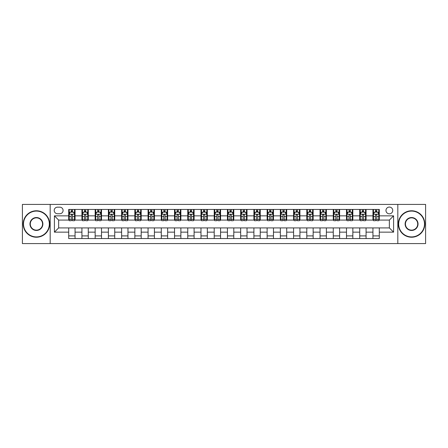 <?xml version="1.0" encoding="UTF-8"?>
<svg xmlns="http://www.w3.org/2000/svg" width="448" height="448" viewBox="0 0 448 448"><rect width="100%" height="100%" fill="white"/><g stroke="black" fill="none" stroke-linecap="round" stroke-linejoin="round"><path stroke-width="0.67" d="M389.357 207.066A3.388 3.388 0 0 0 385.969 210.454A3.388 3.388 0 0 0 389.357 213.842A3.388 3.388 0 0 0 392.739 210.454A3.388 3.388 0 0 0 389.357 207.066M397.818 243.578L425.6 243.578L425.6 204.422L397.818 204.422L397.818 243.578L50.182 243.578L50.182 204.422L22.4 204.422L22.4 243.578L50.182 243.578M57.484 213.735L59.808 213.735A3.282 3.282 0 0 0 63.09 210.454A3.282 3.282 0 0 0 59.808 207.172L57.484 207.172A3.282 3.282 0 0 0 54.202 210.454A3.282 3.282 0 0 0 57.484 213.735M397.818 204.422L50.182 204.422M68.701 232.148L54.415 232.148L54.415 215.852L68.701 215.852L68.701 220.086L58.643 220.086L58.643 227.914L68.701 227.914L68.701 238.549L379.299 238.549L379.299 227.914L389.357 227.914L389.357 220.086L379.299 220.086L379.299 215.852L393.585 215.852L393.585 232.148L379.299 232.148M379.299 215.852L379.299 209.451L68.701 209.451L68.701 215.852M372.949 209.451L372.949 220.086L373.481 220.086M375.491 220.086L376.762 220.086M378.773 220.086L379.299 220.086M372.949 220.086L365.546 220.086M359.722 209.451L359.722 220.086L360.254 220.086M362.264 220.086L363.535 220.086M359.722 220.086L352.313 220.086M346.494 209.451L346.494 220.086L347.026 220.086M349.037 220.086L350.302 220.086M346.494 220.086L339.086 220.086M333.267 209.451L333.267 220.086L333.794 220.086M335.804 220.086L337.075 220.086M333.267 220.086L325.858 220.086M320.04 209.451L320.04 220.086L320.566 220.086M322.577 220.086L323.848 220.086M320.04 220.086L312.631 220.086M306.807 209.451L306.807 220.086L307.339 220.086M309.35 220.086L310.621 220.086M306.807 220.086L299.404 220.086M293.58 209.451L293.58 220.086L294.112 220.086M296.122 220.086L297.394 220.086M293.58 220.086L286.171 220.086M280.353 209.451L280.353 220.086L280.879 220.086M282.895 220.086L284.161 220.086M280.353 220.086L272.944 220.086M267.126 209.451L267.126 220.086L267.652 220.086M269.662 220.086L270.934 220.086M267.126 220.086L259.717 220.086M253.898 209.451L253.898 220.086L254.425 220.086M256.435 220.086L257.706 220.086M253.898 220.086L246.49 220.086M240.666 209.451L240.666 220.086L241.198 220.086M243.208 220.086L244.479 220.086M240.666 220.086L233.262 220.086M227.438 209.451L227.438 220.086L227.97 220.086M229.981 220.086L231.246 220.086M227.438 220.086L220.03 220.086M214.211 209.451L214.211 220.086L214.738 220.086M216.754 220.086L218.019 220.086M214.211 220.086L206.802 220.086M200.984 209.451L200.984 220.086L201.51 220.086M203.521 220.086L204.792 220.086M200.984 220.086L193.575 220.086M187.757 209.451L187.757 220.086L188.283 220.086M190.294 220.086L191.565 220.086M187.757 220.086L180.348 220.086M174.524 209.451L174.524 220.086L175.056 220.086M177.066 220.086L178.338 220.086M174.524 220.086L167.121 220.086M161.297 209.451L161.297 220.086L161.829 220.086M163.839 220.086L165.105 220.086M161.297 220.086L153.888 220.086M148.07 209.451L148.07 220.086L148.596 220.086M150.606 220.086L151.878 220.086M148.07 220.086L140.661 220.086M134.842 209.451L134.842 220.086L135.369 220.086M137.379 220.086L138.65 220.086M134.842 220.086L127.434 220.086M121.615 209.451L121.615 220.086L122.142 220.086M124.152 220.086L125.423 220.086M121.615 220.086L114.206 220.086M108.382 209.451L108.382 220.086L108.914 220.086M110.925 220.086L112.196 220.086M108.382 220.086L100.974 220.086M95.155 209.451L95.155 220.086L95.687 220.086M97.698 220.086L98.963 220.086M95.155 220.086L87.746 220.086M81.928 209.451L81.928 220.086L82.454 220.086M84.465 220.086L85.736 220.086M81.928 220.086L74.519 220.086M68.701 220.086L69.227 220.086M71.238 220.086L72.509 220.086M68.701 227.914L75.051 227.914L75.051 238.549M379.299 227.914L75.051 227.914M75.051 209.451L75.051 220.086M68.701 212.094L69.227 212.094M71.238 212.094L72.509 212.094M74.519 212.094L75.051 212.094M68.701 235.906L75.051 235.906M81.928 227.914L81.928 238.549M88.278 209.451L88.278 220.086M81.928 212.094L82.454 212.094M84.465 212.094L85.736 212.094M87.746 212.094L88.278 212.094M88.278 227.914L88.278 238.549M81.928 235.906L88.278 235.906M95.155 227.914L95.155 238.549M101.506 227.914L101.506 238.549M95.155 235.906L101.506 235.906M101.506 209.451L101.506 220.086M95.155 212.094L95.687 212.094M97.698 212.094L98.963 212.094M100.974 212.094L101.506 212.094M108.382 227.914L108.382 238.549M114.733 227.914L114.733 238.549M108.382 235.906L114.733 235.906M114.733 209.451L114.733 220.086M108.382 212.094L108.914 212.094M110.925 212.094L112.196 212.094M114.206 212.094L114.733 212.094M121.615 227.914L121.615 238.549M127.96 227.914L127.96 238.549M121.615 235.906L127.96 235.906M127.96 209.451L127.96 220.086M121.615 212.094L122.142 212.094M124.152 212.094L125.423 212.094M127.434 212.094L127.96 212.094M134.842 227.914L134.842 238.549M141.193 227.914L141.193 238.549M134.842 235.906L141.193 235.906M141.193 209.451L141.193 220.086M134.842 212.094L135.369 212.094M137.379 212.094L138.65 212.094M140.661 212.094L141.193 212.094M148.07 227.914L148.07 238.549M154.42 227.914L154.42 238.549M148.07 235.906L154.42 235.906M154.42 209.451L154.42 220.086M148.07 212.094L148.596 212.094M150.606 212.094L151.878 212.094M153.888 212.094L154.42 212.094M161.297 227.914L161.297 238.549M167.647 227.914L167.647 238.549M161.297 235.906L167.647 235.906M167.647 209.451L167.647 220.086M161.297 212.094L161.829 212.094M163.839 212.094L165.105 212.094M167.121 212.094L167.647 212.094M174.524 227.914L174.524 238.549M180.874 227.914L180.874 238.549M174.524 235.906L180.874 235.906M180.874 209.451L180.874 220.086M174.524 212.094L175.056 212.094M177.066 212.094L178.338 212.094M180.348 212.094L180.874 212.094M187.757 227.914L187.757 238.549M194.102 227.914L194.102 238.549M187.757 235.906L194.102 235.906M194.102 209.451L194.102 220.086M187.757 212.094L188.283 212.094M190.294 212.094L191.565 212.094M193.575 212.094L194.102 212.094M200.984 227.914L200.984 238.549M207.334 227.914L207.334 238.549M200.984 235.906L207.334 235.906M207.334 209.451L207.334 220.086M200.984 212.094L201.51 212.094M203.521 212.094L204.792 212.094M206.802 212.094L207.334 212.094M214.211 227.914L214.211 238.549M220.562 227.914L220.562 238.549M214.211 235.906L220.562 235.906M220.562 209.451L220.562 220.086M214.211 212.094L214.738 212.094M216.754 212.094L218.019 212.094M220.03 212.094L220.562 212.094M227.438 227.914L227.438 238.549M233.789 227.914L233.789 238.549M227.438 235.906L233.789 235.906M233.789 209.451L233.789 220.086M227.438 212.094L227.97 212.094M229.981 212.094L231.246 212.094M233.262 212.094L233.789 212.094M240.666 227.914L240.666 238.549M247.016 227.914L247.016 238.549M240.666 235.906L247.016 235.906M247.016 209.451L247.016 220.086M240.666 212.094L241.198 212.094M243.208 212.094L244.479 212.094M246.49 212.094L247.016 212.094M253.898 227.914L253.898 238.549M260.243 227.914L260.243 238.549M253.898 235.906L260.243 235.906M260.243 209.451L260.243 220.086M253.898 212.094L254.425 212.094M256.435 212.094L257.706 212.094M259.717 212.094L260.243 212.094M267.126 227.914L267.126 238.549M273.476 227.914L273.476 238.549M267.126 235.906L273.476 235.906M273.476 209.451L273.476 220.086M267.126 212.094L267.652 212.094M269.662 212.094L270.934 212.094M272.944 212.094L273.476 212.094M280.353 227.914L280.353 238.549M286.703 227.914L286.703 238.549M280.353 235.906L286.703 235.906M286.703 209.451L286.703 220.086M280.353 212.094L280.879 212.094M282.895 212.094L284.161 212.094M286.171 212.094L286.703 212.094M293.58 227.914L293.58 238.549M299.93 227.914L299.93 238.549M293.58 235.906L299.93 235.906M299.93 209.451L299.93 220.086M293.58 212.094L294.112 212.094M296.122 212.094L297.394 212.094M299.404 212.094L299.93 212.094M306.807 227.914L306.807 238.549M313.158 227.914L313.158 238.549M306.807 235.906L313.158 235.906M313.158 209.451L313.158 220.086M306.807 212.094L307.339 212.094M309.35 212.094L310.621 212.094M312.631 212.094L313.158 212.094M320.04 227.914L320.04 238.549M326.385 227.914L326.385 238.549M320.04 235.906L326.385 235.906M326.385 209.451L326.385 220.086M320.04 212.094L320.566 212.094M322.577 212.094L323.848 212.094M325.858 212.094L326.385 212.094M333.267 227.914L333.267 238.549M339.618 227.914L339.618 238.549M333.267 235.906L339.618 235.906M339.618 209.451L339.618 220.086M333.267 212.094L333.794 212.094M335.804 212.094L337.075 212.094M339.086 212.094L339.618 212.094M346.494 227.914L346.494 238.549M352.845 227.914L352.845 238.549M346.494 235.906L352.845 235.906M352.845 209.451L352.845 220.086M346.494 212.094L347.026 212.094M349.037 212.094L350.302 212.094M352.313 212.094L352.845 212.094M359.722 227.914L359.722 238.549M366.072 227.914L366.072 238.549M359.722 235.906L366.072 235.906M366.072 209.451L366.072 220.086M359.722 212.094L360.254 212.094M362.264 212.094L363.535 212.094M365.546 212.094L366.072 212.094M372.949 227.914L372.949 238.549M372.949 235.906L379.299 235.906M372.949 212.094L373.481 212.094M375.491 212.094L376.762 212.094M378.773 212.094L379.299 212.094M58.643 220.086L54.415 215.852M58.643 227.914L54.415 232.148M393.585 215.852L389.357 220.086M393.585 232.148L389.357 227.914M72.509 210.823L71.238 210.823M74.519 219.391L72.509 219.391L72.509 220.718L74.519 220.718L74.519 214.262L73.461 212.145L70.286 212.145L69.227 214.262L69.227 220.718L71.238 220.718L71.238 219.391L69.227 219.391M69.227 214.262L69.227 209.451M74.519 214.262L74.519 209.451M71.238 212.145L71.238 209.451M72.509 209.451L72.509 212.145M72.509 219.391L72.509 215.057C72.089 214.245 71.663 214.245 71.238 215.057L71.238 219.391M85.736 210.823L84.465 210.823M87.746 219.391L85.736 219.391L85.736 220.718L87.746 220.718L87.746 214.262L86.688 212.145L83.513 212.145L82.454 214.262L82.454 220.718L84.465 220.718L84.465 219.391L82.454 219.391M82.454 214.262L82.454 209.451M87.746 214.262L87.746 209.451M84.465 212.145L84.465 209.451M85.736 209.451L85.736 212.145M85.736 219.391L85.736 215.057C85.316 214.245 84.89 214.245 84.465 215.057L84.465 219.391M98.963 210.823L97.698 210.823M100.974 219.391L98.963 219.391L98.963 220.718L100.974 220.718L100.974 214.262L99.921 212.145L96.746 212.145L95.687 214.262L95.687 220.718L97.698 220.718L97.698 219.391L95.687 219.391M95.687 214.262L95.687 209.451M100.974 214.262L100.974 209.451M97.698 212.145L97.698 209.451M98.963 209.451L98.963 212.145M98.963 219.391L98.963 215.057C98.543 214.245 98.118 214.245 97.698 215.057L97.698 219.391M112.196 210.823L110.925 210.823M114.206 219.391L112.196 219.391L112.196 220.718L114.206 220.718L114.206 214.262L113.148 212.145L109.973 212.145L108.914 214.262L108.914 220.718L110.925 220.718L110.925 219.391L108.914 219.391M108.914 214.262L108.914 209.451M114.206 214.262L114.206 209.451M110.925 212.145L110.925 209.451M112.196 209.451L112.196 212.145M112.196 219.391L112.196 215.057C111.77 214.245 111.35 214.245 110.925 215.057L110.925 219.391M125.423 210.823L124.152 210.823M127.434 219.391L125.423 219.391L125.423 220.718L127.434 220.718L127.434 214.262L126.375 212.145L123.2 212.145L122.142 214.262L122.142 220.718L124.152 220.718L124.152 219.391L122.142 219.391M122.142 214.262L122.142 209.451M127.434 214.262L127.434 209.451M124.152 212.145L124.152 209.451M125.423 209.451L125.423 212.145M125.423 219.391L125.423 215.057C124.998 214.245 124.578 214.245 124.152 215.057L124.152 219.391M36.422 211.086A12.914 12.914 0 0 0 23.509 224A12.914 12.914 0 0 0 36.422 236.914A12.914 12.914 0 0 0 49.33 224A12.914 12.914 0 0 0 36.422 211.086M36.422 237.227A13.227 13.227 0 0 1 23.195 224A13.227 13.227 0 0 1 36.422 210.773A13.227 13.227 0 0 1 49.65 224A13.227 13.227 0 0 1 36.422 237.227M36.422 217.543A6.457 6.457 0 0 1 42.879 224A6.457 6.457 0 0 1 36.422 230.457A6.457 6.457 0 0 1 29.966 224A6.457 6.457 0 0 1 36.422 217.543M36.422 230.138A6.138 6.138 0 0 0 42.56 224A6.138 6.138 0 0 0 36.422 217.862A6.138 6.138 0 0 0 30.285 224A6.138 6.138 0 0 0 36.422 230.138M411.578 211.086A12.914 12.914 0 0 0 398.67 224A12.914 12.914 0 0 0 411.578 236.914A12.914 12.914 0 0 0 424.491 224A12.914 12.914 0 0 0 411.578 211.086M411.578 237.227A13.227 13.227 0 0 1 398.35 224A13.227 13.227 0 0 1 411.578 210.773A13.227 13.227 0 0 1 424.805 224A13.227 13.227 0 0 1 411.578 237.227M411.578 217.543A6.457 6.457 0 0 1 418.034 224A6.457 6.457 0 0 1 411.578 230.457A6.457 6.457 0 0 1 405.121 224A6.457 6.457 0 0 1 411.578 217.543M411.578 230.138A6.138 6.138 0 0 0 417.715 224A6.138 6.138 0 0 0 411.578 217.862A6.138 6.138 0 0 0 405.44 224A6.138 6.138 0 0 0 411.578 230.138M138.65 210.823L137.379 210.823M140.661 219.391L138.65 219.391L138.65 220.718L140.661 220.718L140.661 214.262L139.602 212.145L136.427 212.145L135.369 214.262L135.369 220.718L137.379 220.718L137.379 219.391L135.369 219.391M135.369 214.262L135.369 209.451M140.661 214.262L140.661 209.451M137.379 212.145L137.379 209.451M138.65 209.451L138.65 212.145M138.65 219.391L138.65 215.057C138.23 214.245 137.805 214.245 137.379 215.057L137.379 219.391M151.878 210.823L150.606 210.823M153.888 219.391L151.878 219.391L151.878 220.718L153.888 220.718L153.888 214.262L152.83 212.145L149.654 212.145L148.596 214.262L148.596 220.718L150.606 220.718L150.606 219.391L148.596 219.391M148.596 214.262L148.596 209.451M153.888 214.262L153.888 209.451M150.606 212.145L150.606 209.451M151.878 209.451L151.878 212.145M151.878 219.391L151.878 215.057C151.458 214.245 151.032 214.245 150.606 215.057L150.606 219.391M165.105 210.823L163.839 210.823M167.121 219.391L165.105 219.391L165.105 220.718L167.121 220.718L167.121 214.262L166.062 212.145L162.887 212.145L161.829 214.262L161.829 220.718L163.839 220.718L163.839 219.391L161.829 219.391M161.829 214.262L161.829 209.451M167.121 214.262L167.121 209.451M163.839 212.145L163.839 209.451M165.105 209.451L165.105 212.145M165.105 219.391L165.105 215.057C164.685 214.245 164.259 214.245 163.839 215.057L163.839 219.391M178.338 210.823L177.066 210.823M180.348 219.391L178.338 219.391L178.338 220.718L180.348 220.718L180.348 214.262L179.29 212.145L176.114 212.145L175.056 214.262L175.056 220.718L177.066 220.718L177.066 219.391L175.056 219.391M175.056 214.262L175.056 209.451M180.348 214.262L180.348 209.451M177.066 212.145L177.066 209.451M178.338 209.451L178.338 212.145M178.338 219.391L178.338 215.057C177.912 214.245 177.492 214.245 177.066 215.057L177.066 219.391M191.565 210.823L190.294 210.823M193.575 219.391L191.565 219.391L191.565 220.718L193.575 220.718L193.575 214.262L192.517 212.145L189.342 212.145L188.283 214.262L188.283 220.718L190.294 220.718L190.294 219.391L188.283 219.391M188.283 214.262L188.283 209.451M193.575 214.262L193.575 209.451M190.294 212.145L190.294 209.451M191.565 209.451L191.565 212.145M191.565 219.391L191.565 215.057C191.139 214.245 190.719 214.245 190.294 215.057L190.294 219.391M204.792 210.823L203.521 210.823M206.802 219.391L204.792 219.391L204.792 220.718L206.802 220.718L206.802 214.262L205.744 212.145L202.569 212.145L201.51 214.262L201.51 220.718L203.521 220.718L203.521 219.391L201.51 219.391M201.51 214.262L201.51 209.451M206.802 214.262L206.802 209.451M203.521 212.145L203.521 209.451M204.792 209.451L204.792 212.145M204.792 219.391L204.792 215.057C204.372 214.245 203.946 214.245 203.521 215.057L203.521 219.391M218.019 210.823L216.754 210.823M220.03 219.391L218.019 219.391L218.019 220.718L220.03 220.718L220.03 214.262L218.971 212.145L215.796 212.145L214.738 214.262L214.738 220.718L216.754 220.718L216.754 219.391L214.738 219.391M214.738 214.262L214.738 209.451M220.03 214.262L220.03 209.451M216.754 212.145L216.754 209.451M218.019 209.451L218.019 212.145M218.019 219.391L218.019 215.057C217.599 214.245 217.174 214.245 216.754 215.057L216.754 219.391M231.246 210.823L229.981 210.823M233.262 219.391L231.246 219.391L231.246 220.718L233.262 220.718L233.262 214.262L232.204 212.145L229.029 212.145L227.97 214.262L227.97 220.718L229.981 220.718L229.981 219.391L227.97 219.391M227.97 214.262L227.97 209.451M233.262 214.262L233.262 209.451M229.981 212.145L229.981 209.451M231.246 209.451L231.246 212.145M231.246 219.391L231.246 215.057C230.826 214.245 230.401 214.245 229.981 215.057L229.981 219.391M244.479 210.823L243.208 210.823M246.49 219.391L244.479 219.391L244.479 220.718L246.49 220.718L246.49 214.262L245.431 212.145L242.256 212.145L241.198 214.262L241.198 220.718L243.208 220.718L243.208 219.391L241.198 219.391M241.198 214.262L241.198 209.451M246.49 214.262L246.49 209.451M243.208 212.145L243.208 209.451M244.479 209.451L244.479 212.145M244.479 219.391L244.479 215.057C244.054 214.245 243.634 214.245 243.208 215.057L243.208 219.391M257.706 210.823L256.435 210.823M259.717 219.391L257.706 219.391L257.706 220.718L259.717 220.718L259.717 214.262L258.658 212.145L255.483 212.145L254.425 214.262L254.425 220.718L256.435 220.718L256.435 219.391L254.425 219.391M254.425 214.262L254.425 209.451M259.717 214.262L259.717 209.451M256.435 212.145L256.435 209.451M257.706 209.451L257.706 212.145M257.706 219.391L257.706 215.057C257.281 214.245 256.861 214.245 256.435 215.057L256.435 219.391M270.934 210.823L269.662 210.823M272.944 219.391L270.934 219.391L270.934 220.718L272.944 220.718L272.944 214.262L271.886 212.145L268.71 212.145L267.652 214.262L267.652 220.718L269.662 220.718L269.662 219.391L267.652 219.391M267.652 214.262L267.652 209.451M272.944 214.262L272.944 209.451M269.662 212.145L269.662 209.451M270.934 209.451L270.934 212.145M270.934 219.391L270.934 215.057C270.514 214.245 270.088 214.245 269.662 215.057L269.662 219.391M284.161 210.823L282.895 210.823M286.171 219.391L284.161 219.391L284.161 220.718L286.171 220.718L286.171 214.262L285.113 212.145L281.938 212.145L280.879 214.262L280.879 220.718L282.895 220.718L282.895 219.391L280.879 219.391M280.879 214.262L280.879 209.451M286.171 214.262L286.171 209.451M282.895 212.145L282.895 209.451M284.161 209.451L284.161 212.145M284.161 219.391L284.161 215.057C283.741 214.245 283.315 214.245 282.895 215.057L282.895 219.391M297.394 210.823L296.122 210.823M299.404 219.391L297.394 219.391L297.394 220.718L299.404 220.718L299.404 214.262L298.346 212.145L295.17 212.145L294.112 214.262L294.112 220.718L296.122 220.718L296.122 219.391L294.112 219.391M294.112 214.262L294.112 209.451M299.404 214.262L299.404 209.451M296.122 212.145L296.122 209.451M297.394 209.451L297.394 212.145M297.394 219.391L297.394 215.057C296.968 214.245 296.542 214.245 296.122 215.057L296.122 219.391M310.621 210.823L309.35 210.823M312.631 219.391L310.621 219.391L310.621 220.718L312.631 220.718L312.631 214.262L311.573 212.145L308.398 212.145L307.339 214.262L307.339 220.718L309.35 220.718L309.35 219.391L307.339 219.391M307.339 214.262L307.339 209.451M312.631 214.262L312.631 209.451M309.35 212.145L309.35 209.451M310.621 209.451L310.621 212.145M310.621 219.391L310.621 215.057C310.195 214.245 309.775 214.245 309.35 215.057L309.35 219.391M323.848 210.823L322.577 210.823M325.858 219.391L323.848 219.391L323.848 220.718L325.858 220.718L325.858 214.262L324.8 212.145L321.625 212.145L320.566 214.262L320.566 220.718L322.577 220.718L322.577 219.391L320.566 219.391M320.566 214.262L320.566 209.451M325.858 214.262L325.858 209.451M322.577 212.145L322.577 209.451M323.848 209.451L323.848 212.145M323.848 219.391L323.848 215.057C323.422 214.245 323.002 214.245 322.577 215.057L322.577 219.391M337.075 210.823L335.804 210.823M339.086 219.391L337.075 219.391L337.075 220.718L339.086 220.718L339.086 214.262L338.027 212.145L334.852 212.145L333.794 214.262L333.794 220.718L335.804 220.718L335.804 219.391L333.794 219.391M333.794 214.262L333.794 209.451M339.086 214.262L339.086 209.451M335.804 212.145L335.804 209.451M337.075 209.451L337.075 212.145M337.075 219.391L337.075 215.057C336.655 214.245 336.23 214.245 335.804 215.057L335.804 219.391M350.302 210.823L349.037 210.823M352.313 219.391L350.302 219.391L350.302 220.718L352.313 220.718L352.313 214.262L351.254 212.145L348.079 212.145L347.026 214.262L347.026 220.718L349.037 220.718L349.037 219.391L347.026 219.391M347.026 214.262L347.026 209.451M352.313 214.262L352.313 209.451M349.037 212.145L349.037 209.451M350.302 209.451L350.302 212.145M350.302 219.391L350.302 215.057C349.882 214.245 349.457 214.245 349.037 215.057L349.037 219.391M363.535 210.823L362.264 210.823M365.546 219.391L363.535 219.391L363.535 220.718L365.546 220.718L365.546 214.262L364.487 212.145L361.312 212.145L360.254 214.262L360.254 220.718L362.264 220.718L362.264 219.391L360.254 219.391M360.254 214.262L360.254 209.451M365.546 214.262L365.546 209.451M362.264 212.145L362.264 209.451M363.535 209.451L363.535 212.145M363.535 219.391L363.535 215.057C363.11 214.245 362.684 214.245 362.264 215.057L362.264 219.391M376.762 210.823L375.491 210.823M378.773 219.391L376.762 219.391L376.762 220.718L378.773 220.718L378.773 214.262L377.714 212.145L374.539 212.145L373.481 214.262L373.481 220.718L375.491 220.718L375.491 219.391L373.481 219.391M373.481 214.262L373.481 209.451M378.773 214.262L378.773 209.451M375.491 212.145L375.491 209.451M376.762 209.451L376.762 212.145M376.762 219.391L376.762 215.057C376.337 214.245 375.917 214.245 375.491 215.057L375.491 219.391M81.928 232.148L75.051 232.148M81.928 215.852L75.051 215.852M95.155 215.852L88.278 215.852M95.155 232.148L88.278 232.148M108.382 215.852L101.506 215.852M108.382 232.148L101.506 232.148M121.615 215.852L114.733 215.852M121.615 232.148L114.733 232.148M134.842 215.852L127.96 215.852M134.842 232.148L127.96 232.148M148.07 215.852L141.193 215.852M148.07 232.148L141.193 232.148M161.297 215.852L154.42 215.852M161.297 232.148L154.42 232.148M174.524 215.852L167.647 215.852M174.524 232.148L167.647 232.148M187.757 215.852L180.874 215.852M187.757 232.148L180.874 232.148M200.984 215.852L194.102 215.852M200.984 232.148L194.102 232.148M214.211 215.852L207.334 215.852M214.211 232.148L207.334 232.148M227.438 215.852L220.562 215.852M227.438 232.148L220.562 232.148M240.666 215.852L233.789 215.852M240.666 232.148L233.789 232.148M253.898 215.852L247.016 215.852M253.898 232.148L247.016 232.148M267.126 215.852L260.243 215.852M267.126 232.148L260.243 232.148M280.353 215.852L273.476 215.852M280.353 232.148L273.476 232.148M293.58 215.852L286.703 215.852M293.58 232.148L286.703 232.148M306.807 215.852L299.93 215.852M306.807 232.148L299.93 232.148M320.04 215.852L313.158 215.852M320.04 232.148L313.158 232.148M333.267 215.852L326.385 215.852M333.267 232.148L326.385 232.148M346.494 215.852L339.618 215.852M346.494 232.148L339.618 232.148M359.722 215.852L352.845 215.852M359.722 232.148L352.845 232.148M372.949 215.852L366.072 215.852M372.949 232.148L366.072 232.148M74.491 214.211L69.255 214.211M69.227 212.274L70.224 212.274M73.522 212.274L74.519 212.274M71.238 216.558L69.227 216.558M74.519 216.558L72.509 216.558M72.509 211.501L71.238 211.501M87.724 214.211L82.482 214.211M82.454 212.274L83.451 212.274M86.755 212.274L87.746 212.274M84.465 216.558L82.454 216.558M87.746 216.558L85.736 216.558M85.736 211.501L84.465 211.501M100.951 214.211L95.71 214.211M95.687 212.274L96.678 212.274M99.982 212.274L100.974 212.274M97.698 216.558L95.687 216.558M100.974 216.558L98.963 216.558M98.963 211.501L97.698 211.501M114.178 214.211L108.942 214.211M108.914 212.274L109.906 212.274M113.21 212.274L114.206 212.274M110.925 216.558L108.914 216.558M114.206 216.558L112.196 216.558M112.196 211.501L110.925 211.501M127.406 214.211L122.17 214.211M122.142 212.274L123.138 212.274M126.437 212.274L127.434 212.274M124.152 216.558L122.142 216.558M127.434 216.558L125.423 216.558M125.423 211.501L124.152 211.501M140.633 214.211L135.397 214.211M135.369 212.274L136.366 212.274M139.664 212.274L140.661 212.274M137.379 216.558L135.369 216.558M140.661 216.558L138.65 216.558M138.65 211.501L137.379 211.501M153.866 214.211L148.624 214.211M148.596 212.274L149.593 212.274M152.897 212.274L153.888 212.274M150.606 216.558L148.596 216.558M153.888 216.558L151.878 216.558M151.878 211.501L150.606 211.501M167.093 214.211L161.851 214.211M161.829 212.274L162.82 212.274M166.124 212.274L167.121 212.274M163.839 216.558L161.829 216.558M167.121 216.558L165.105 216.558M165.105 211.501L163.839 211.501M180.32 214.211L175.084 214.211M175.056 212.274L176.047 212.274M179.351 212.274L180.348 212.274M177.066 216.558L175.056 216.558M180.348 216.558L178.338 216.558M178.338 211.501L177.066 211.501M193.547 214.211L188.311 214.211M188.283 212.274L189.28 212.274M192.578 212.274L193.575 212.274M190.294 216.558L188.283 216.558M193.575 216.558L191.565 216.558M191.565 211.501L190.294 211.501M206.774 214.211L201.538 214.211M201.51 212.274L202.507 212.274M205.806 212.274L206.802 212.274M203.521 216.558L201.51 216.558M206.802 216.558L204.792 216.558M204.792 211.501L203.521 211.501M220.007 214.211L214.766 214.211M214.738 212.274L215.734 212.274M219.038 212.274L220.03 212.274M216.754 216.558L214.738 216.558M220.03 216.558L218.019 216.558M218.019 211.501L216.754 211.501M233.234 214.211L227.993 214.211M227.97 212.274L228.962 212.274M232.266 212.274L233.262 212.274M229.981 216.558L227.97 216.558M233.262 216.558L231.246 216.558M231.246 211.501L229.981 211.501M246.462 214.211L241.226 214.211M241.198 212.274L242.194 212.274M245.493 212.274L246.49 212.274M243.208 216.558L241.198 216.558M246.49 216.558L244.479 216.558M244.479 211.501L243.208 211.501M259.689 214.211L254.453 214.211M254.425 212.274L255.422 212.274M258.72 212.274L259.717 212.274M256.435 216.558L254.425 216.558M259.717 216.558L257.706 216.558M257.706 211.501L256.435 211.501M272.916 214.211L267.68 214.211M267.652 212.274L268.649 212.274M271.953 212.274L272.944 212.274M269.662 216.558L267.652 216.558M272.944 216.558L270.934 216.558M270.934 211.501L269.662 211.501M286.149 214.211L280.907 214.211M280.879 212.274L281.876 212.274M285.18 212.274L286.171 212.274M282.895 216.558L280.879 216.558M286.171 216.558L284.161 216.558M284.161 211.501L282.895 211.501M299.376 214.211L294.134 214.211M294.112 212.274L295.103 212.274M298.407 212.274L299.404 212.274M296.122 216.558L294.112 216.558M299.404 216.558L297.394 216.558M297.394 211.501L296.122 211.501M312.603 214.211L307.367 214.211M307.339 212.274L308.336 212.274M311.634 212.274L312.631 212.274M309.35 216.558L307.339 216.558M312.631 216.558L310.621 216.558M310.621 211.501L309.35 211.501M325.83 214.211L320.594 214.211M320.566 212.274L321.563 212.274M324.862 212.274L325.858 212.274M322.577 216.558L320.566 216.558M325.858 216.558L323.848 216.558M323.848 211.501L322.577 211.501M339.058 214.211L333.822 214.211M333.794 212.274L334.79 212.274M338.094 212.274L339.086 212.274M335.804 216.558L333.794 216.558M339.086 216.558L337.075 216.558M337.075 211.501L335.804 211.501M352.29 214.211L347.049 214.211M347.026 212.274L348.018 212.274M351.322 212.274L352.313 212.274M349.037 216.558L347.026 216.558M352.313 216.558L350.302 216.558M350.302 211.501L349.037 211.501M365.518 214.211L360.276 214.211M360.254 212.274L361.245 212.274M364.549 212.274L365.546 212.274M362.264 216.558L360.254 216.558M365.546 216.558L363.535 216.558M363.535 211.501L362.264 211.501M378.745 214.211L373.509 214.211M373.481 212.274L374.478 212.274M377.776 212.274L378.773 212.274M375.491 216.558L373.481 216.558M378.773 216.558L376.762 216.558M376.762 211.501L375.491 211.501"/></g></svg>
